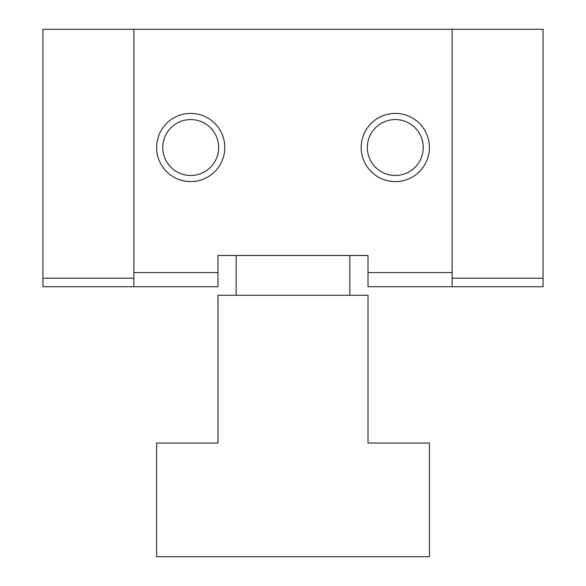 <?xml version="1.0" encoding="UTF-8"?>
<svg xmlns="http://www.w3.org/2000/svg" width="586" height="586" viewBox="0 0 586 586"><rect width="100%" height="100%" fill="white"/><g stroke="black" fill="none" stroke-linecap="round" stroke-linejoin="round"><path stroke-width="0.88" d="M190.699 175.456A27.945 27.945 0 0 1 162.754 147.511A27.945 27.945 0 0 1 190.699 119.566A27.945 27.945 0 0 1 218.651 147.511A27.945 27.945 0 0 1 190.699 175.456M190.699 181.609A34.098 34.098 0 0 1 156.601 147.511A34.098 34.098 0 0 1 190.699 113.413A34.098 34.098 0 0 1 224.804 147.511A34.098 34.098 0 0 1 190.699 181.609M395.301 175.456A27.945 27.945 0 0 1 367.349 147.511A27.945 27.945 0 0 1 395.301 119.566A27.945 27.945 0 0 1 423.246 147.511A27.945 27.945 0 0 1 395.301 175.456M395.301 181.609A34.098 34.098 0 0 1 361.196 147.511A34.098 34.098 0 0 1 395.301 113.413A34.098 34.098 0 0 1 429.399 147.511A34.098 34.098 0 0 1 395.301 181.609M133.872 286.752L133.872 272.541L217.985 272.541L217.985 286.752L42.939 286.752L42.939 278.225L133.872 278.225M368.015 286.752L368.015 272.541L452.128 272.541L452.128 286.752L368.015 286.752M452.128 272.541L452.128 29.3L133.872 29.3L133.872 272.541M217.985 272.541L217.985 255.489L368.015 255.489L368.015 272.541M452.128 278.225L543.061 278.225L543.061 286.752L452.128 286.752M543.061 278.225L543.061 29.3L452.128 29.3M133.872 29.3L42.939 29.3L42.939 278.225M368.015 443.038L368.015 295.271L217.985 295.271L217.985 443.038L156.601 443.038L156.601 556.7L429.399 556.7L429.399 443.038L368.015 443.038M236.165 255.489L236.165 295.271M349.835 295.271L349.835 255.489"/></g></svg>
